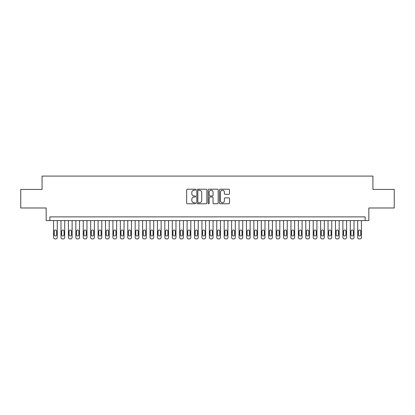 <?xml version="1.0" encoding="UTF-8"?>
<svg xmlns="http://www.w3.org/2000/svg" width="415" height="415" viewBox="0 0 415 415"><rect width="100%" height="100%" fill="white"/><g stroke="black" fill="none" stroke-linecap="round" stroke-linejoin="round"><path stroke-width="0.62" d="M195.631 189.712A0.508 0.508 0 0 0 195.123 189.204L187.383 189.204A0.726 0.726 0 0 0 186.657 189.93L186.657 203.039A0.726 0.726 0 0 0 187.383 203.765L195.123 203.765A0.508 0.508 0 0 0 195.631 203.257A0.508 0.508 0 0 0 195.123 202.748L194.121 202.748A2.329 2.329 0 0 1 191.792 200.414L191.792 199.325A2.329 2.329 0 0 1 194.121 196.995L195.123 196.995A0.508 0.508 0 0 0 195.631 196.482A0.508 0.508 0 0 0 195.123 195.973L194.121 195.973A2.329 2.329 0 0 1 191.792 193.644L191.792 192.555A2.329 2.329 0 0 1 194.121 190.22L195.123 190.22A0.508 0.508 0 0 0 195.631 189.712M228.779 194.334A0.726 0.726 0 0 0 229.505 193.608L229.505 189.93A0.726 0.726 0 0 0 228.779 189.204L220.189 189.204A0.726 0.726 0 0 0 219.457 189.93L219.457 203.039A0.726 0.726 0 0 0 220.189 203.765L228.779 203.765A0.726 0.726 0 0 0 229.505 203.039L229.505 198.598A0.726 0.726 0 0 0 228.779 197.867L225.101 197.867A0.726 0.726 0 0 0 224.375 198.598L224.375 200.798A1.945 1.945 0 0 1 222.424 202.748A1.945 1.945 0 0 1 220.479 200.798L220.479 192.171A1.945 1.945 0 0 1 222.424 190.22A1.945 1.945 0 0 1 224.375 192.171L224.375 193.608A0.726 0.726 0 0 0 225.101 194.334L228.779 194.334M365.133 220.593L368.842 220.593L368.842 207.982L394.25 207.982L394.25 189.437L372.924 189.437L372.924 176.085L42.076 176.085L42.076 189.437L20.75 189.437L20.75 207.982L46.158 207.982L46.158 220.593L365.133 220.593L365.133 216.884L49.867 216.884L49.867 220.593M206.862 189.93A0.726 0.726 0 0 0 206.136 189.204L197.545 189.204A0.726 0.726 0 0 0 196.814 189.93L196.814 203.039A0.726 0.726 0 0 0 197.545 203.765L206.136 203.765A0.726 0.726 0 0 0 206.862 203.039L206.862 189.93M208.864 189.204L217.455 189.204A0.726 0.726 0 0 1 218.186 189.93L218.186 203.039A0.726 0.726 0 0 1 217.455 203.765L213.782 203.765A0.726 0.726 0 0 1 213.051 203.039L213.051 197.722A0.726 0.726 0 0 0 212.324 196.995L209.886 196.995A0.726 0.726 0 0 0 209.155 197.722L209.155 203.257A0.508 0.508 0 0 1 208.646 203.765A0.508 0.508 0 0 1 208.138 203.257L208.138 189.93A0.726 0.726 0 0 1 208.864 189.204M198.344 190.22A0.508 0.508 0 0 0 197.836 190.734L197.836 202.235A0.508 0.508 0 0 0 198.344 202.748L199.397 202.748A2.329 2.329 0 0 0 201.732 200.414L201.732 192.555A2.329 2.329 0 0 0 199.397 190.22L198.344 190.22M213.051 192.207A1.945 1.945 0 0 0 211.105 190.257A1.945 1.945 0 0 0 209.155 192.207L209.155 195.247A0.726 0.726 0 0 0 209.886 195.973L212.324 195.973A0.726 0.726 0 0 0 213.051 195.247L213.051 192.207M57.286 220.593L57.286 237.432A1.484 1.484 0 0 1 55.802 238.916L55.06 238.916A1.484 1.484 0 0 1 53.577 237.432L53.577 220.593M56.616 234.76L56.616 231.202A1.188 1.188 0 0 0 55.428 230.014A1.188 1.188 0 0 0 54.241 231.202L54.241 234.76A1.188 1.188 0 0 0 55.428 235.948A1.188 1.188 0 0 0 56.616 234.76M64.704 220.593L64.704 237.432A1.484 1.484 0 0 1 63.22 238.916L62.478 238.916A1.484 1.484 0 0 1 60.995 237.432L60.995 220.593M64.035 234.76L64.035 231.202A1.188 1.188 0 0 0 62.847 230.014A1.188 1.188 0 0 0 61.659 231.202L61.659 234.76A1.188 1.188 0 0 0 62.847 235.948A1.188 1.188 0 0 0 64.035 234.76M72.122 220.593L72.122 237.432A1.484 1.484 0 0 1 70.638 238.916L69.896 238.916A1.484 1.484 0 0 1 68.413 237.432L68.413 220.593M71.453 234.76L71.453 231.202A1.188 1.188 0 0 0 70.265 230.014A1.188 1.188 0 0 0 69.077 231.202L69.077 234.76A1.188 1.188 0 0 0 70.265 235.948A1.188 1.188 0 0 0 71.453 234.76M79.54 220.593L79.54 237.432A1.484 1.484 0 0 1 78.056 238.916L77.315 238.916A1.484 1.484 0 0 1 75.831 237.432L75.831 220.593M78.871 234.76L78.871 231.202A1.188 1.188 0 0 0 77.683 230.014A1.188 1.188 0 0 0 76.495 231.202L76.495 234.76A1.188 1.188 0 0 0 77.683 235.948A1.188 1.188 0 0 0 78.871 234.76M86.958 220.593L86.958 237.432A1.484 1.484 0 0 1 85.474 238.916L84.733 238.916A1.484 1.484 0 0 1 83.249 237.432L83.249 220.593M86.289 234.76L86.289 231.202A1.188 1.188 0 0 0 85.101 230.014A1.188 1.188 0 0 0 83.913 231.202L83.913 234.76A1.188 1.188 0 0 0 85.101 235.948A1.188 1.188 0 0 0 86.289 234.76M94.376 220.593L94.376 237.432A1.484 1.484 0 0 1 92.893 238.916L92.151 238.916A1.484 1.484 0 0 1 90.667 237.432L90.667 220.593M93.707 234.76L93.707 231.202A1.188 1.188 0 0 0 92.519 230.014A1.188 1.188 0 0 0 91.331 231.202L91.331 234.76A1.188 1.188 0 0 0 92.519 235.948A1.188 1.188 0 0 0 93.707 234.76M101.794 220.593L101.794 237.432A1.484 1.484 0 0 1 100.311 238.916L99.569 238.916A1.484 1.484 0 0 1 98.085 237.432L98.085 220.593M101.125 234.76L101.125 231.202A1.188 1.188 0 0 0 99.937 230.014A1.188 1.188 0 0 0 98.749 231.202L98.749 234.76A1.188 1.188 0 0 0 99.937 235.948A1.188 1.188 0 0 0 101.125 234.76M109.212 220.593L109.212 237.432A1.484 1.484 0 0 1 107.729 238.916L106.987 238.916A1.484 1.484 0 0 1 105.503 237.432L105.503 220.593M108.543 234.76L108.543 231.202A1.188 1.188 0 0 0 107.355 230.014A1.188 1.188 0 0 0 106.167 231.202L106.167 234.76A1.188 1.188 0 0 0 107.355 235.948A1.188 1.188 0 0 0 108.543 234.76M116.631 220.593L116.631 237.432A1.484 1.484 0 0 1 115.147 238.916L114.405 238.916A1.484 1.484 0 0 1 112.922 237.432L112.922 220.593M115.961 234.76L115.961 231.202A1.188 1.188 0 0 0 114.773 230.014A1.188 1.188 0 0 0 113.586 231.202L113.586 234.76A1.188 1.188 0 0 0 114.773 235.948A1.188 1.188 0 0 0 115.961 234.76M124.049 220.593L124.049 237.432A1.484 1.484 0 0 1 122.565 238.916L121.823 238.916A1.484 1.484 0 0 1 120.34 237.432L120.34 220.593M123.38 234.76L123.38 231.202A1.188 1.188 0 0 0 122.192 230.014A1.188 1.188 0 0 0 121.004 231.202L121.004 234.76A1.188 1.188 0 0 0 122.192 235.948A1.188 1.188 0 0 0 123.38 234.76M131.467 220.593L131.467 237.432A1.484 1.484 0 0 1 129.983 238.916L129.241 238.916A1.484 1.484 0 0 1 127.758 237.432L127.758 220.593M130.798 234.76L130.798 231.202A1.188 1.188 0 0 0 129.61 230.014A1.188 1.188 0 0 0 128.422 231.202L128.422 234.76A1.188 1.188 0 0 0 129.61 235.948A1.188 1.188 0 0 0 130.798 234.76M138.885 220.593L138.885 237.432A1.484 1.484 0 0 1 137.401 238.916L136.66 238.916A1.484 1.484 0 0 1 135.176 237.432L135.176 220.593M138.216 234.76L138.216 231.202A1.188 1.188 0 0 0 137.028 230.014A1.188 1.188 0 0 0 135.84 231.202L135.84 234.76A1.188 1.188 0 0 0 137.028 235.948A1.188 1.188 0 0 0 138.216 234.76M146.303 220.593L146.303 237.432A1.484 1.484 0 0 1 144.819 238.916L144.078 238.916A1.484 1.484 0 0 1 142.594 237.432L142.594 220.593M145.634 234.76L145.634 231.202A1.188 1.188 0 0 0 144.446 230.014A1.188 1.188 0 0 0 143.258 231.202L143.258 234.76A1.188 1.188 0 0 0 144.446 235.948A1.188 1.188 0 0 0 145.634 234.76M153.721 220.593L153.721 237.432A1.484 1.484 0 0 1 152.238 238.916L151.496 238.916A1.484 1.484 0 0 1 150.012 237.432L150.012 220.593M153.052 234.76L153.052 231.202A1.188 1.188 0 0 0 151.864 230.014A1.188 1.188 0 0 0 150.676 231.202L150.676 234.76A1.188 1.188 0 0 0 151.864 235.948A1.188 1.188 0 0 0 153.052 234.76M161.139 220.593L161.139 237.432A1.484 1.484 0 0 1 159.656 238.916L158.914 238.916A1.484 1.484 0 0 1 157.43 237.432L157.43 220.593M160.47 234.76L160.47 231.202A1.188 1.188 0 0 0 159.282 230.014A1.188 1.188 0 0 0 158.094 231.202L158.094 234.76A1.188 1.188 0 0 0 159.282 235.948A1.188 1.188 0 0 0 160.47 234.76M168.557 220.593L168.557 237.432A1.484 1.484 0 0 1 167.074 238.916L166.332 238.916A1.484 1.484 0 0 1 164.848 237.432L164.848 220.593M167.888 234.76L167.888 231.202A1.188 1.188 0 0 0 166.7 230.014A1.188 1.188 0 0 0 165.512 231.202L165.512 234.76A1.188 1.188 0 0 0 166.7 235.948A1.188 1.188 0 0 0 167.888 234.76M175.976 220.593L175.976 237.432A1.484 1.484 0 0 1 174.492 238.916L173.75 238.916A1.484 1.484 0 0 1 172.267 237.432L172.267 220.593M175.306 234.76L175.306 231.202A1.188 1.188 0 0 0 174.118 230.014A1.188 1.188 0 0 0 172.931 231.202L172.931 234.76A1.188 1.188 0 0 0 174.118 235.948A1.188 1.188 0 0 0 175.306 234.76M183.394 220.593L183.394 237.432A1.484 1.484 0 0 1 181.91 238.916L181.168 238.916A1.484 1.484 0 0 1 179.685 237.432L179.685 220.593M182.725 234.76L182.725 231.202A1.188 1.188 0 0 0 181.537 230.014A1.188 1.188 0 0 0 180.349 231.202L180.349 234.76A1.188 1.188 0 0 0 181.537 235.948A1.188 1.188 0 0 0 182.725 234.76M190.812 220.593L190.812 237.432A1.484 1.484 0 0 1 189.328 238.916L188.586 238.916A1.484 1.484 0 0 1 187.103 237.432L187.103 220.593M190.143 234.76L190.143 231.202A1.188 1.188 0 0 0 188.955 230.014A1.188 1.188 0 0 0 187.767 231.202L187.767 234.76A1.188 1.188 0 0 0 188.955 235.948A1.188 1.188 0 0 0 190.143 234.76M198.23 220.593L198.23 237.432A1.484 1.484 0 0 1 196.746 238.916L196.005 238.916A1.484 1.484 0 0 1 194.521 237.432L194.521 220.593M197.561 234.76L197.561 231.202A1.188 1.188 0 0 0 196.373 230.014A1.188 1.188 0 0 0 195.185 231.202L195.185 234.76A1.188 1.188 0 0 0 196.373 235.948A1.188 1.188 0 0 0 197.561 234.76M205.648 220.593L205.648 237.432A1.484 1.484 0 0 1 204.164 238.916L203.423 238.916A1.484 1.484 0 0 1 201.939 237.432L201.939 220.593M204.979 234.76L204.979 231.202A1.188 1.188 0 0 0 203.791 230.014A1.188 1.188 0 0 0 202.603 231.202L202.603 234.76A1.188 1.188 0 0 0 203.791 235.948A1.188 1.188 0 0 0 204.979 234.76M213.061 220.593L213.061 237.432A1.484 1.484 0 0 1 211.577 238.916L210.836 238.916A1.484 1.484 0 0 1 209.352 237.432L209.352 220.593M212.397 234.76L212.397 231.202A1.188 1.188 0 0 0 211.209 230.014A1.188 1.188 0 0 0 210.021 231.202L210.021 234.76A1.188 1.188 0 0 0 211.209 235.948A1.188 1.188 0 0 0 212.397 234.76M220.479 220.593L220.479 237.432A1.484 1.484 0 0 1 218.996 238.916L218.254 238.916A1.484 1.484 0 0 1 216.77 237.432L216.77 220.593M219.815 234.76L219.815 231.202A1.188 1.188 0 0 0 218.627 230.014A1.188 1.188 0 0 0 217.439 231.202L217.439 234.76A1.188 1.188 0 0 0 218.627 235.948A1.188 1.188 0 0 0 219.815 234.76M227.897 220.593L227.897 237.432A1.484 1.484 0 0 1 226.414 238.916L225.672 238.916A1.484 1.484 0 0 1 224.188 237.432L224.188 220.593M227.233 234.76L227.233 231.202A1.188 1.188 0 0 0 226.045 230.014A1.188 1.188 0 0 0 224.857 231.202L224.857 234.76A1.188 1.188 0 0 0 226.045 235.948A1.188 1.188 0 0 0 227.233 234.76M235.315 220.593L235.315 237.432A1.484 1.484 0 0 1 233.832 238.916L233.09 238.916A1.484 1.484 0 0 1 231.606 237.432L231.606 220.593M234.651 234.76L234.651 231.202A1.188 1.188 0 0 0 233.463 230.014A1.188 1.188 0 0 0 232.276 231.202L232.276 234.76A1.188 1.188 0 0 0 233.463 235.948A1.188 1.188 0 0 0 234.651 234.76M242.734 220.593L242.734 237.432A1.484 1.484 0 0 1 241.25 238.916L240.508 238.916A1.484 1.484 0 0 1 239.024 237.432L239.024 220.593M242.07 234.76L242.07 231.202A1.188 1.188 0 0 0 240.882 230.014A1.188 1.188 0 0 0 239.694 231.202L239.694 234.76A1.188 1.188 0 0 0 240.882 235.948A1.188 1.188 0 0 0 242.07 234.76M250.152 220.593L250.152 237.432A1.484 1.484 0 0 1 248.668 238.916L247.926 238.916A1.484 1.484 0 0 1 246.443 237.432L246.443 220.593M249.488 234.76L249.488 231.202A1.188 1.188 0 0 0 248.3 230.014A1.188 1.188 0 0 0 247.112 231.202L247.112 234.76A1.188 1.188 0 0 0 248.3 235.948A1.188 1.188 0 0 0 249.488 234.76M257.57 220.593L257.57 237.432A1.484 1.484 0 0 1 256.086 238.916L255.344 238.916A1.484 1.484 0 0 1 253.861 237.432L253.861 220.593M256.906 234.76L256.906 231.202A1.188 1.188 0 0 0 255.718 230.014A1.188 1.188 0 0 0 254.53 231.202L254.53 234.76A1.188 1.188 0 0 0 255.718 235.948A1.188 1.188 0 0 0 256.906 234.76M264.988 220.593L264.988 237.432A1.484 1.484 0 0 1 263.504 238.916L262.762 238.916A1.484 1.484 0 0 1 261.279 237.432L261.279 220.593M264.324 234.76L264.324 231.202A1.188 1.188 0 0 0 263.136 230.014A1.188 1.188 0 0 0 261.948 231.202L261.948 234.76A1.188 1.188 0 0 0 263.136 235.948A1.188 1.188 0 0 0 264.324 234.76M272.406 220.593L272.406 237.432A1.484 1.484 0 0 1 270.922 238.916L270.181 238.916A1.484 1.484 0 0 1 268.697 237.432L268.697 220.593M271.742 234.76L271.742 231.202A1.188 1.188 0 0 0 270.554 230.014A1.188 1.188 0 0 0 269.366 231.202L269.366 234.76A1.188 1.188 0 0 0 270.554 235.948A1.188 1.188 0 0 0 271.742 234.76M279.824 220.593L279.824 237.432A1.484 1.484 0 0 1 278.341 238.916L277.599 238.916A1.484 1.484 0 0 1 276.115 237.432L276.115 220.593M279.16 234.76L279.16 231.202A1.188 1.188 0 0 0 277.972 230.014A1.188 1.188 0 0 0 276.784 231.202L276.784 234.76A1.188 1.188 0 0 0 277.972 235.948A1.188 1.188 0 0 0 279.16 234.76M287.242 220.593L287.242 237.432A1.484 1.484 0 0 1 285.759 238.916L285.017 238.916A1.484 1.484 0 0 1 283.533 237.432L283.533 220.593M286.578 234.76L286.578 231.202A1.188 1.188 0 0 0 285.39 230.014A1.188 1.188 0 0 0 284.202 231.202L284.202 234.76A1.188 1.188 0 0 0 285.39 235.948A1.188 1.188 0 0 0 286.578 234.76M294.66 220.593L294.66 237.432A1.484 1.484 0 0 1 293.177 238.916L292.435 238.916A1.484 1.484 0 0 1 290.951 237.432L290.951 220.593M293.996 234.76L293.996 231.202A1.188 1.188 0 0 0 292.808 230.014A1.188 1.188 0 0 0 291.62 231.202L291.62 234.76A1.188 1.188 0 0 0 292.808 235.948A1.188 1.188 0 0 0 293.996 234.76M302.079 220.593L302.079 237.432A1.484 1.484 0 0 1 300.595 238.916L299.853 238.916A1.484 1.484 0 0 1 298.369 237.432L298.369 220.593M301.415 234.76L301.415 231.202A1.188 1.188 0 0 0 300.227 230.014A1.188 1.188 0 0 0 299.039 231.202L299.039 234.76A1.188 1.188 0 0 0 300.227 235.948A1.188 1.188 0 0 0 301.415 234.76M309.497 220.593L309.497 237.432A1.484 1.484 0 0 1 308.013 238.916L307.271 238.916A1.484 1.484 0 0 1 305.788 237.432L305.788 220.593M308.833 234.76L308.833 231.202A1.188 1.188 0 0 0 307.645 230.014A1.188 1.188 0 0 0 306.457 231.202L306.457 234.76A1.188 1.188 0 0 0 307.645 235.948A1.188 1.188 0 0 0 308.833 234.76M316.915 220.593L316.915 237.432A1.484 1.484 0 0 1 315.431 238.916L314.689 238.916A1.484 1.484 0 0 1 313.206 237.432L313.206 220.593M316.251 234.76L316.251 231.202A1.188 1.188 0 0 0 315.063 230.014A1.188 1.188 0 0 0 313.875 231.202L313.875 234.76A1.188 1.188 0 0 0 315.063 235.948A1.188 1.188 0 0 0 316.251 234.76M324.333 220.593L324.333 237.432A1.484 1.484 0 0 1 322.849 238.916L322.107 238.916A1.484 1.484 0 0 1 320.624 237.432L320.624 220.593M323.669 234.76L323.669 231.202A1.188 1.188 0 0 0 322.481 230.014A1.188 1.188 0 0 0 321.293 231.202L321.293 234.76A1.188 1.188 0 0 0 322.481 235.948A1.188 1.188 0 0 0 323.669 234.76M331.751 220.593L331.751 237.432A1.484 1.484 0 0 1 330.267 238.916L329.526 238.916A1.484 1.484 0 0 1 328.042 237.432L328.042 220.593M331.087 234.76L331.087 231.202A1.188 1.188 0 0 0 329.899 230.014A1.188 1.188 0 0 0 328.711 231.202L328.711 234.76A1.188 1.188 0 0 0 329.899 235.948A1.188 1.188 0 0 0 331.087 234.76M339.169 220.593L339.169 237.432A1.484 1.484 0 0 1 337.686 238.916L336.944 238.916A1.484 1.484 0 0 1 335.46 237.432L335.46 220.593M338.505 234.76L338.505 231.202A1.188 1.188 0 0 0 337.317 230.014A1.188 1.188 0 0 0 336.129 231.202L336.129 234.76A1.188 1.188 0 0 0 337.317 235.948A1.188 1.188 0 0 0 338.505 234.76M346.587 220.593L346.587 237.432A1.484 1.484 0 0 1 345.104 238.916L344.362 238.916A1.484 1.484 0 0 1 342.878 237.432L342.878 220.593M345.923 234.76L345.923 231.202A1.188 1.188 0 0 0 344.735 230.014A1.188 1.188 0 0 0 343.547 231.202L343.547 234.76A1.188 1.188 0 0 0 344.735 235.948A1.188 1.188 0 0 0 345.923 234.76M354.005 220.593L354.005 237.432A1.484 1.484 0 0 1 352.522 238.916L351.78 238.916A1.484 1.484 0 0 1 350.296 237.432L350.296 220.593M353.341 234.76L353.341 231.202A1.188 1.188 0 0 0 352.153 230.014A1.188 1.188 0 0 0 350.966 231.202L350.966 234.76A1.188 1.188 0 0 0 352.153 235.948A1.188 1.188 0 0 0 353.341 234.76M361.424 220.593L361.424 237.432A1.484 1.484 0 0 1 359.94 238.916L359.198 238.916A1.484 1.484 0 0 1 357.714 237.432L357.714 220.593M360.76 234.76L360.76 231.202A1.188 1.188 0 0 0 359.572 230.014A1.188 1.188 0 0 0 358.384 231.202L358.384 234.76A1.188 1.188 0 0 0 359.572 235.948A1.188 1.188 0 0 0 360.76 234.76"/></g></svg>
